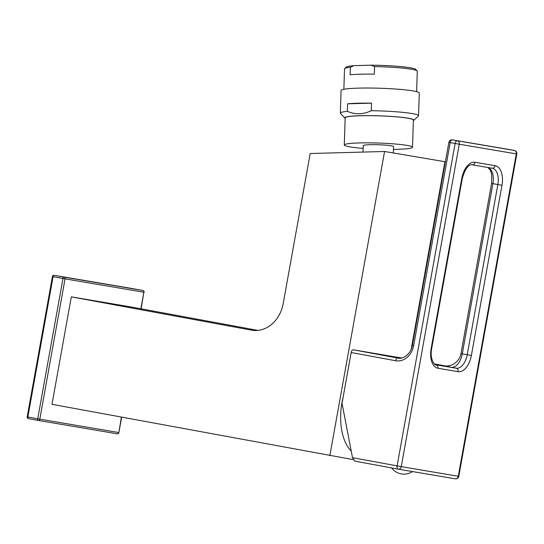<?xml version="1.0" encoding="UTF-8"?>
<svg xmlns="http://www.w3.org/2000/svg" width="544" height="544" viewBox="0 0 544 544"><rect width="100%" height="100%" fill="white"/><g stroke="black" fill="none" stroke-linecap="round" stroke-linejoin="round"><path stroke-width="0.82" d="M350.356 67.259L350.105 74.807A36.4 3.291 1.9 0 1 374.333 74.147L374.585 66.599L370.988 65.185L354.049 65.647L350.356 67.259A36.4 3.291 -178.1 0 0 344.699 68.551A36.4 3.291 -178.1 0 0 344.536 68.843L343.856 89.284M344.699 68.551L346.256 67.102A34.884 3.155 1.9 0 1 354.049 65.647M370.988 65.185A34.884 3.155 1.9 0 1 415.691 69.408L417.153 70.951A36.4 3.291 -178.1 0 0 411.223 69.224A36.4 3.291 -178.1 0 0 374.585 66.599M345.175 118.334A34.578 3.128 1.9 0 1 344.869 118.102L340.49 113.458A39.127 3.543 1.9 0 1 340.333 113.132L341.088 90.488A39.127 3.543 -178.1 0 1 368.954 88.026A39.127 3.543 -178.1 0 1 412.774 90.896A39.127 3.543 1.9 0 1 419.302 93.085L418.547 115.729A39.127 3.543 1.9 0 1 418.377 116.042L413.698 120.38A34.578 3.128 1.9 0 1 413.379 120.591M340.333 113.132A39.127 3.543 1.9 0 1 347.364 111.35C355.218 114.764 363.188 114.546 371.28 110.697A39.127 3.543 1.9 0 1 412.026 113.54A39.127 3.543 1.9 0 1 418.547 115.729M344.869 118.102A34.578 3.128 1.9 0 1 367.866 115.627A34.578 3.128 1.9 0 1 408.082 118.17A34.578 3.128 1.9 0 1 413.698 120.38M371.525 103.149A39.127 3.543 -178.1 0 0 347.616 103.802L371.525 103.149L371.28 110.697M347.616 103.802L347.364 111.35M412.495 147.261A34.122 3.087 1.9 0 0 406.803 145.357A34.122 3.087 -178.1 0 0 368.587 142.848A34.122 3.087 -178.1 0 0 344.291 144.996L345.188 117.83A34.122 3.087 -178.1 0 1 369.492 115.675A34.122 3.087 -178.1 0 1 407.708 118.184A34.122 3.087 1.9 0 1 413.399 120.088L412.495 147.261A34.122 3.087 1.9 0 1 393.455 149.396M363.14 148.39A34.122 3.087 1.9 0 1 349.982 146.907A34.122 3.087 -178.1 0 1 344.291 144.996M363.018 152.082L363.236 145.629A15.164 1.374 -178.1 0 1 374.034 144.67A15.164 1.374 -178.1 0 1 391.02 145.785A15.164 1.374 1.9 0 1 393.55 146.635L393.339 152.973M353.192 459.619L51.986 404.314L71.318 296.854L251.62 330.174A31.851 26.37 -80.4 0 0 251.94 330.228A31.851 26.37 -80.4 0 0 283.193 303.62L310.202 153.517L384.309 151.497A3.393 2.808 99.6 0 1 384.472 152.041A3.393 1.904 -79.5 0 1 384.764 151.524A4.291 0.388 -178.1 0 0 384.309 151.497M411.189 349.262L444.836 162.262A3.393 1.904 -79.5 0 0 444.74 161.677L384.764 151.524M329.841 455.668L384.472 152.041M257.972 330.412L131.682 307.068L71.318 296.854M140.882 308.768L143.861 292.216L65.049 278.868L39.807 419.172A1.516 1.258 99.6 0 1 38.318 420.444L38.318 420.444A1.516 1.258 99.6 0 1 38.304 420.437L117.11 433.779A1.516 1.258 99.6 0 0 117.123 433.786L117.123 433.786A1.516 1.516 0 0 0 118.871 432.555L121.638 417.187M141.134 308.815L143.861 292.216A1.516 1.258 -80.4 0 0 142.895 290.496L64.083 277.148A1.516 1.258 -80.4 0 1 65.049 278.868L62.975 278.501L37.733 418.805L118.612 432.514A1.516 1.258 99.6 0 1 117.123 433.786L38.318 420.444A1.516 0.85 100.5 0 1 38.298 420.437L28.424 418.615A1.516 0.85 -79.5 0 1 28.417 418.608A1.516 0.85 -79.5 0 1 27.853 416.976L53.101 276.678A1.516 0.85 -79.5 0 1 54.203 275.325L54.189 275.325A1.516 1.258 99.6 0 1 54.203 275.325L132.994 288.667A1.516 1.258 99.6 0 1 133.015 288.667A1.516 0.85 -79.5 0 1 133.022 288.667A1.516 0.85 -79.5 0 1 133.028 288.667M121.38 417.139L118.871 432.555M132.981 288.66A1.516 1.258 99.6 0 1 132.994 288.667A1.516 1.516 0 0 0 132.994 288.667L142.895 290.496A1.516 0.85 100.5 0 0 142.902 290.496A1.516 0.85 100.5 0 0 142.895 290.496L54.189 275.325A1.516 1.516 0 0 0 52.442 276.549L62.975 278.501A1.516 0.85 100.5 0 1 64.083 277.148L54.203 275.325M52.442 276.549L27.2 416.854L37.733 418.805A1.516 0.85 100.5 0 0 38.298 420.437A1.516 1.516 0 0 0 38.318 420.444M343.176 396.943A50.048 28.057 100.5 0 0 342.026 402.363A50.048 28.057 100.5 0 0 351.22 451.071M416.616 91.691L417.289 71.257A36.4 3.291 -178.1 0 0 417.153 70.951M354.776 461.122L398.235 469.152L354.776 461.122L352.485 457.64L397.12 465.888L455.131 143.487L450.187 142.576L413.664 345.569A18.197 15.069 99.6 0 1 395.624 360.74L351.166 352.526A3.033 1.7 -79.5 0 1 353.382 349.826L401.601 357.986M351.166 352.526L342.033 403.274L352.485 457.64M398.324 469.166L455.267 478.808A3.033 2.509 -80.4 0 0 455.301 478.815A3.033 3.033 0 0 0 458.789 476.36L516.8 153.966L516.283 153.884L458.279 476.279L401.268 466.63L459.272 144.228L516.283 153.884A3.033 2.509 99.6 0 0 514.352 150.443A3.033 1.7 -79.5 0 1 514.366 150.443L457.341 140.787A3.033 2.509 99.6 0 1 459.272 144.228L455.131 143.487A3.033 1.7 -79.5 0 1 457.341 140.787L452.404 139.876A3.033 2.509 -80.4 0 0 452.37 139.869L452.37 139.869A3.033 3.033 0 0 0 448.882 142.324L412.359 345.318C410.931 354.64 402.07 359.611 397.99 358.068A15.164 12.56 99.6 0 1 397.834 358.04L353.382 349.826M458.789 476.36L458.279 476.279A3.033 2.509 -80.4 0 1 455.301 478.815L398.29 469.159A3.033 2.509 -80.4 0 0 398.29 469.159L398.29 469.159A3.033 2.509 -80.4 0 0 401.268 466.63L397.12 465.888A3.033 1.7 -79.5 0 0 398.249 469.152A3.033 3.033 0 0 0 398.29 469.159A3.033 1.7 -79.5 0 1 398.249 469.152M509.442 149.532A3.033 1.7 100.5 0 0 509.429 149.532L452.404 139.876A3.033 1.7 100.5 0 0 450.187 142.576L448.882 142.324M452.37 139.869L509.381 149.525A3.033 3.033 0 0 1 509.429 149.532L514.366 150.443L509.415 149.525A3.033 1.7 100.5 0 0 509.415 149.525A3.033 2.509 -80.4 0 0 509.381 149.525L509.381 149.525A3.033 2.509 -80.4 0 0 509.347 149.518M252.266 330.283L251.62 330.174M395.624 360.74A3.033 1.7 -79.5 0 1 397.834 358.04L398.14 358.088M435.914 364.793L456.164 368.22L444.407 365.928M434.302 363.895L445.822 366.024L434.302 363.895M472.029 164.805A3.033 2.509 -80.4 0 0 472.056 164.812C468.364 164.349 465.106 168.939 462.264 178.568L431.65 348.724C429.25 360.631 436.274 366.54 435.968 364.8A15.164 8.5 100.5 0 0 436.043 364.813A3.033 2.509 99.6 0 1 437.974 368.254L458.096 371.661A18.197 10.2 100.5 0 0 471.376 355.456L501.99 185.3A18.197 10.2 100.5 0 0 495.156 165.682L475.034 162.282A18.197 10.2 100.5 0 0 461.754 178.486L431.134 348.643A18.197 10.2 100.5 0 0 437.974 368.254M431.65 348.724L431.134 348.643M471.376 355.456L467.228 354.715A15.164 8.5 100.5 0 1 456.164 368.22A3.033 2.509 99.6 0 1 458.096 371.661M472.09 164.818L492.15 168.212A3.033 2.509 -80.4 0 0 492.177 168.218L492.218 168.225A15.164 8.5 100.5 0 1 497.848 184.559L467.228 354.715L462.291 353.797A15.164 8.5 -79.5 0 1 451.221 367.309M501.99 185.3L492.905 183.648L462.291 353.797L460.986 353.546L491.599 183.396L492.905 183.648A15.164 8.5 100.5 0 0 488.029 167.518M413.664 345.569L412.359 345.318M462.264 178.568L461.754 178.486M492.218 168.225A15.164 8.5 100.5 0 0 492.191 168.218L472.056 164.812A3.033 2.509 -80.4 0 0 475.034 162.282M492.177 168.218A3.033 2.509 -80.4 0 0 495.156 165.682M144.119 292.257A1.516 1.516 0 0 0 142.902 290.496M38.298 420.437L28.417 418.608A1.516 1.516 0 0 1 27.2 416.854M444.251 365.908L444.237 365.908C445.924 366.268 451.452 365.928 454.662 363.351C458.068 360.924 460.176 357.66 460.986 353.546M491.599 183.396L491.715 174.352L490.362 170.156L487.852 167.491M516.8 153.966A3.033 3.033 0 0 0 514.366 150.443M391.605 467.928A15.463 15.463 0 0 0 412.529 471.573"/></g></svg>
